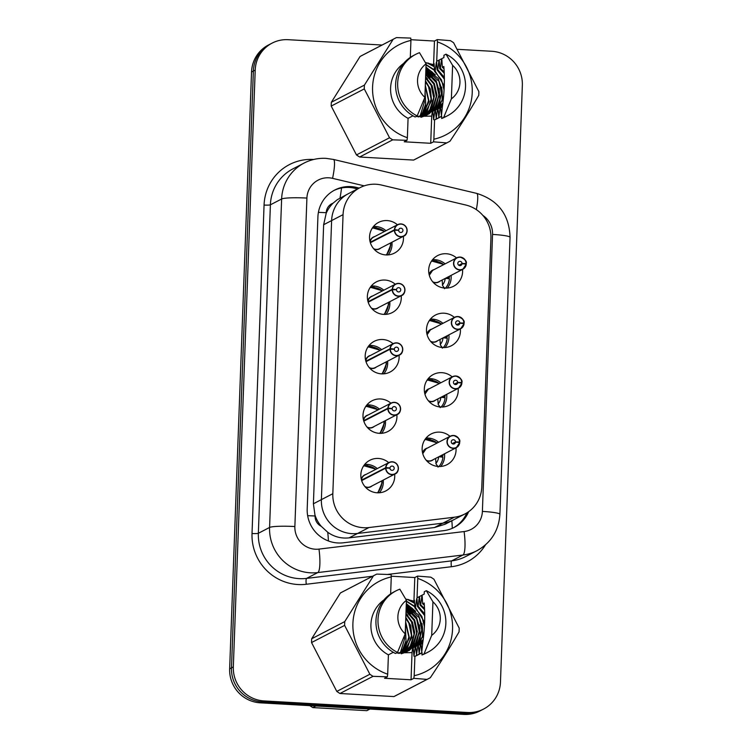 <?xml version="1.0" encoding="UTF-8"?>
<svg xmlns="http://www.w3.org/2000/svg" width="752" height="752" viewBox="0 0 752 752"><rect width="100%" height="100%" fill="white"/><g stroke="black" fill="none" stroke-linecap="round" stroke-linejoin="round"><path stroke-width="1.13" d="M445.099 347.527A17.287 16.892 62.6 0 0 448.897 334.856A17.287 16.892 62.6 0 1 445.099 347.527M442.928 323.351A17.287 16.892 62.6 0 0 430.379 319.168A17.287 16.892 62.6 0 1 442.928 323.351M460.337 328.915A17.287 16.892 -117.4 0 1 442.825 347.556A17.287 16.892 -117.4 0 1 435.493 315.032A17.287 16.892 -117.4 0 1 454.368 317.41M442.919 406.992A17.287 16.892 62.6 0 0 446.716 394.321A17.287 16.892 62.6 0 1 442.919 406.992M440.747 382.815A17.287 16.892 62.6 0 0 428.198 378.632A17.287 16.892 62.6 0 1 440.747 382.815M458.156 388.389A17.287 16.892 -117.4 0 1 440.644 407.02A17.287 16.892 -117.4 0 1 433.312 374.505A17.287 16.892 -117.4 0 1 452.187 376.884M440.738 466.456A17.287 16.892 62.6 0 0 444.535 453.785A17.287 16.892 62.6 0 1 440.738 466.456M438.566 442.279A17.287 16.892 62.6 0 0 426.017 438.096A17.287 16.892 62.6 0 1 438.566 442.279M455.975 447.854A17.287 16.892 -117.4 0 1 438.463 466.484A17.287 16.892 -117.4 0 1 431.131 433.97A17.287 16.892 -117.4 0 1 450.006 436.348M447.28 288.063A17.287 16.892 62.6 0 0 451.078 275.392A17.287 16.892 62.6 0 1 447.28 288.063M445.109 263.886A17.287 16.892 62.6 0 0 432.56 259.694A17.287 16.892 62.6 0 1 445.109 263.886M462.518 269.451A17.287 16.892 -117.4 0 1 445.005 288.082A17.287 16.892 -117.4 0 1 437.673 255.567A17.287 16.892 -117.4 0 1 456.549 257.945M385.973 314.374A17.287 16.892 62.6 0 0 389.771 301.702A17.287 16.892 62.6 0 1 385.973 314.374M383.802 290.187A17.287 16.892 62.6 0 0 371.253 286.004A17.287 16.892 62.6 0 1 383.802 290.187M401.211 295.762A17.287 16.892 -117.4 0 1 383.699 314.392A17.287 16.892 -117.4 0 1 376.367 281.878A17.287 16.892 -117.4 0 1 395.242 284.256M383.793 373.838A17.287 16.892 62.6 0 0 387.59 361.167A17.287 16.892 62.6 0 1 383.793 373.838M381.621 349.661A17.287 16.892 62.6 0 0 369.072 345.469A17.287 16.892 62.6 0 1 381.621 349.661M399.03 355.226A17.287 16.892 -117.4 0 1 381.518 373.857A17.287 16.892 -117.4 0 1 374.186 341.342A17.287 16.892 -117.4 0 1 393.061 343.72M381.612 433.302A17.287 16.892 62.6 0 0 385.409 420.631A17.287 16.892 62.6 0 1 381.612 433.302M379.44 409.126A17.287 16.892 62.6 0 0 366.891 404.943A17.287 16.892 62.6 0 1 379.44 409.126M396.849 414.7A17.287 16.892 -117.4 0 1 379.337 433.331A17.287 16.892 -117.4 0 1 372.005 400.807A17.287 16.892 -117.4 0 1 390.88 403.185M379.431 492.767A17.287 16.892 62.6 0 0 383.229 480.096A17.287 16.892 62.6 0 1 379.431 492.767M377.26 468.59A17.287 16.892 62.6 0 0 364.711 464.407A17.287 16.892 62.6 0 1 377.26 468.59M394.668 474.164A17.287 16.892 -117.4 0 1 377.156 492.795A17.287 16.892 -117.4 0 1 369.834 460.28A17.287 16.892 -117.4 0 1 388.699 462.659M388.154 254.9A17.287 16.892 62.6 0 0 391.952 242.229A17.287 16.892 62.6 0 1 388.154 254.9M385.983 230.723A17.287 16.892 62.6 0 0 373.434 226.54A17.287 16.892 62.6 0 1 385.983 230.723M403.392 236.297A17.287 16.892 -117.4 0 1 385.879 254.928A17.287 16.892 -117.4 0 1 378.547 222.413A17.287 16.892 -117.4 0 1 397.423 224.792M381.546 185.058A32.411 31.669 62.6 0 0 376.047 184.249A32.411 31.669 62.6 0 0 359.935 187.69A32.411 31.669 62.6 0 0 343.062 214.649L332.826 493.697A32.411 31.669 62.6 0 0 368.988 527.537L454.358 517.216A32.411 31.669 62.6 0 0 464.924 513.954A32.411 31.669 62.6 0 0 481.797 486.995L490.924 238.224A32.411 31.669 62.6 0 0 465.798 205.023L381.546 185.058M333.051 203.19A10.801 10.556 62.6 0 0 326.218 212.713L326.199 213.277A32.411 31.669 -117.4 0 1 333.051 203.19L337.3 199.694L348.496 193.621A32.411 31.669 62.6 0 0 331.623 220.58L321.386 499.638A32.411 31.669 62.6 0 0 357.557 533.469L442.919 523.148A32.411 31.669 62.6 0 0 453.484 519.895L464.924 513.954M326.199 213.277L323.642 224.726L313.405 503.774L315.097 516.013A10.801 10.556 62.6 0 0 321.207 526.268L327.75 532.284C334.161 536.825 341.267 538.695 349.078 537.868L434.44 527.547L445.156 524.21L453.484 519.895A32.411 31.669 62.6 0 1 442.919 523.148L454.358 517.216M359.935 187.69L348.496 193.621A32.411 31.669 62.6 0 0 331.623 220.58L321.386 499.638A32.411 31.669 62.6 0 0 357.557 533.469L442.919 523.148L434.44 527.547M321.207 526.268A32.411 31.669 -117.4 0 1 315.116 515.449M457.442 49.322L491.733 51.268A32.411 31.669 -117.4 0 1 522.349 85.277L500.465 682.102A32.411 31.669 -117.4 0 1 483.592 709.061A32.411 31.669 -117.4 0 1 467.481 712.492L263.943 700.92L262.11 701.87A32.411 31.669 -117.4 0 1 231.484 667.861L253.368 71.045A32.411 31.669 -117.4 0 1 270.241 44.086A32.411 31.669 -117.4 0 0 253.368 71.045L231.484 667.861A32.411 31.669 -117.4 0 0 262.11 701.87L465.648 713.451L262.11 701.87L260.267 702.829A32.411 31.669 -117.4 0 1 229.651 668.819L251.535 71.995A32.411 31.669 -117.4 0 1 268.408 45.035L272.083 43.127A32.411 31.669 -117.4 0 1 288.195 39.696L382.063 45.035M483.592 709.061L481.759 710.01A32.411 31.669 -117.4 0 1 465.648 713.451A32.411 31.669 -117.4 0 0 481.759 710.01L479.917 710.969A32.411 31.669 -117.4 0 1 463.805 714.4L260.267 702.829M359.202 188.066L356.392 187.398A32.411 31.669 62.6 0 0 350.893 186.599A32.411 31.669 62.6 0 0 334.781 190.03A32.411 31.669 62.6 0 0 317.908 216.99L307.201 508.954A32.411 31.669 62.6 0 0 343.363 542.784L443.661 530.658A32.411 31.669 62.6 0 0 454.236 527.396A32.411 31.669 62.6 0 0 468.656 511.67M333.973 190.472A32.411 31.669 -117.4 0 1 349.257 187.445A32.411 31.669 -117.4 0 1 354.756 188.254L357.567 188.912M263.943 700.92A32.411 31.669 -117.4 0 1 233.327 666.911L255.21 70.086A32.411 31.669 -117.4 0 1 272.083 43.127M466.879 512.845A32.411 31.669 -117.4 0 1 453.409 527.81M394.424 229.708A6.486 6.336 -117.4 0 1 406.973 229.031A6.486 6.336 -117.4 0 1 400.534 236.795A6.486 6.336 -117.4 0 1 394.405 230.272L394.659 230.253A6.27 6.119 62.6 0 0 400.581 236.56A6.27 6.119 62.6 0 0 406.964 230.685A6.27 6.119 62.6 0 0 401.042 224.105A6.27 6.119 62.6 0 0 394.678 229.708L370.219 242.276L371.253 242.285M373.547 248.602A6.486 6.336 62.6 0 0 379.487 248.696L403.758 236.109C408.12 234.897 409.069 225.045 401.013 223.908L397.789 224.604L373.518 237.19A6.486 6.336 62.6 0 0 370.181 242.106M394.678 229.708L398.701 230.121A2.162 2.115 -117.4 0 1 402.884 229.896A2.162 2.115 -117.4 0 1 400.731 232.481A2.162 2.115 -117.4 0 1 398.692 230.309L394.659 230.253M376.592 227.8A16.206 15.83 62.6 0 0 372.484 227.809L384.78 231.353M390.767 244.701L387.167 254.261M394.405 230.272L370.369 242.746M432.635 270.353L429.298 275.27A6.486 6.336 62.6 0 1 432.644 270.353L456.906 257.757L460.139 257.071C464.971 259.073 467.011 261.254 466.259 263.585L466.09 263.567A6.27 6.119 62.6 0 0 460.168 257.259A6.27 6.119 62.6 0 0 453.785 263.144A6.27 6.119 62.6 0 0 459.707 269.714A6.27 6.119 62.6 0 0 466.071 264.112L466.24 264.149A6.486 6.336 -117.4 0 1 453.691 264.836A6.486 6.336 -117.4 0 1 460.13 257.071A6.486 6.336 -117.4 0 1 466.259 263.585L465.394 264.046M432.673 281.756A6.486 6.336 62.6 0 0 438.613 281.859L462.884 269.263L466.24 264.149M466.071 264.112L462.048 263.708A2.162 2.115 -117.4 0 1 457.865 263.933A2.162 2.115 -117.4 0 1 460.017 261.339A2.162 2.115 -117.4 0 1 462.057 263.52L458.739 265.24M436.997 261.179A16.206 15.83 62.6 0 0 431.601 260.963M445.363 278.353L449.442 278.766A16.206 15.83 -117.4 0 1 445.475 288.101M442.402 285.074A11.882 11.609 62.6 0 0 445.203 278.437M447.318 277.338L449.499 277.366L447.224 278.541M449.452 276.238A16.206 15.83 -117.4 0 1 449.499 277.366M444.573 288.712L442.59 285.469L442.148 280.026M462.057 263.52L466.09 263.567M462.048 263.708L458.889 265.343M392.243 289.182A6.486 6.336 -117.4 0 1 404.792 288.495A6.486 6.336 -117.4 0 1 398.353 296.26A6.486 6.336 -117.4 0 1 392.224 289.736L392.478 289.717A6.27 6.119 62.6 0 0 398.4 296.025A6.27 6.119 62.6 0 0 404.783 290.15A6.27 6.119 62.6 0 0 398.861 283.57A6.27 6.119 62.6 0 0 392.497 289.182L368.038 301.74L369.072 301.759M371.366 308.066A6.486 6.336 62.6 0 0 377.307 308.17L401.577 295.574C405.939 294.361 406.888 284.519 398.833 283.382L395.608 284.068L371.338 296.664A6.486 6.336 62.6 0 0 368.001 301.58M392.497 289.182L396.52 289.586A2.162 2.115 -117.4 0 1 400.703 289.36A2.162 2.115 -117.4 0 1 398.551 291.945A2.162 2.115 -117.4 0 1 396.511 289.774L392.478 289.717M374.411 287.264A16.206 15.83 62.6 0 0 370.304 287.273L382.599 290.817M388.587 304.165L384.986 313.734M392.224 289.736L368.189 302.21M390.062 348.646A6.486 6.336 -117.4 0 1 402.611 347.96A6.486 6.336 -117.4 0 1 396.172 355.724A6.486 6.336 -117.4 0 1 390.044 349.21L390.297 349.191A6.27 6.119 62.6 0 0 396.219 355.489A6.27 6.119 62.6 0 0 402.602 349.614A6.27 6.119 62.6 0 0 396.68 343.044A6.27 6.119 62.6 0 0 390.316 348.646L365.867 361.204L366.891 361.223M369.185 367.531A6.486 6.336 62.6 0 0 375.126 367.634L399.397 355.038C403.758 353.835 404.708 343.984 396.652 342.846L393.428 343.532L369.157 356.128A6.486 6.336 62.6 0 0 365.82 361.045M390.316 348.646L394.339 349.05A2.162 2.115 -117.4 0 1 398.522 348.825A2.162 2.115 -117.4 0 1 396.37 351.41A2.162 2.115 -117.4 0 1 394.33 349.238L390.297 349.191M372.231 346.738A16.206 15.83 62.6 0 0 368.123 346.738M386.406 363.63L382.806 373.199M390.044 349.21L366.008 361.684M387.882 408.11A6.486 6.336 -117.4 0 1 400.431 407.434A6.486 6.336 -117.4 0 1 393.992 415.198A6.486 6.336 -117.4 0 1 387.863 408.674L388.117 408.656A6.27 6.119 62.6 0 0 394.039 414.963A6.27 6.119 62.6 0 0 400.421 409.079A6.27 6.119 62.6 0 0 394.499 402.508A6.27 6.119 62.6 0 0 388.135 408.11L363.686 420.669M367.004 427.004A6.486 6.336 62.6 0 0 372.945 427.098L397.216 414.512C401.577 413.299 402.527 403.448 394.471 402.311L391.247 402.997L366.976 415.593A6.486 6.336 62.6 0 0 363.639 420.509M388.135 408.11L392.159 408.515A2.162 2.115 -117.4 0 1 396.342 408.289A2.162 2.115 -117.4 0 1 394.189 410.883A2.162 2.115 -117.4 0 1 392.149 408.703L388.117 408.656M370.05 406.202A16.206 15.83 62.6 0 0 365.942 406.212L378.237 409.746M384.225 423.103L380.625 432.663M387.863 408.674L363.827 421.148M385.701 467.575A6.486 6.336 -117.4 0 1 398.25 466.898A6.486 6.336 -117.4 0 1 391.811 474.662A6.486 6.336 -117.4 0 1 385.682 468.139L385.936 468.12A6.27 6.119 62.6 0 0 391.858 474.427A6.27 6.119 62.6 0 0 398.24 468.552A6.27 6.119 62.6 0 0 392.318 461.972A6.27 6.119 62.6 0 0 385.955 467.584L361.505 480.143L362.53 480.161M364.823 486.469A6.486 6.336 62.6 0 0 370.764 486.572L395.035 473.976C399.397 472.764 400.346 462.912 392.29 461.784L389.066 462.471L364.795 475.057A6.486 6.336 62.6 0 0 361.458 479.973M385.955 467.584L389.978 467.988A2.162 2.115 -117.4 0 1 394.161 467.763A2.162 2.115 -117.4 0 1 392.008 470.348A2.162 2.115 -117.4 0 1 389.968 468.176L385.936 468.12M367.869 465.667A16.206 15.83 62.6 0 0 363.761 465.676M382.044 482.568L378.444 492.137M385.682 468.139L361.646 480.613M463.213 323.51L463.909 323.031A6.27 6.119 62.6 0 0 457.987 316.733A6.27 6.119 62.6 0 0 451.604 322.608A6.27 6.119 62.6 0 0 457.526 329.179A6.27 6.119 62.6 0 0 463.89 323.576L464.059 323.623A6.486 6.336 -117.4 0 1 451.51 324.3A6.486 6.336 -117.4 0 1 457.949 316.536A6.486 6.336 -117.4 0 1 464.078 323.05C464.83 320.719 462.79 318.547 457.959 316.536L454.725 317.222L430.464 329.818A6.486 6.336 62.6 0 0 427.117 334.734L430.454 329.827M430.492 341.229A6.486 6.336 62.6 0 0 436.433 341.323L460.703 328.727L464.059 323.614M463.89 323.576L459.867 323.172A2.162 2.115 -117.4 0 1 455.684 323.398A2.162 2.115 -117.4 0 1 457.836 320.813A2.162 2.115 -117.4 0 1 459.876 322.984L456.558 324.704M434.816 320.643A16.206 15.83 62.6 0 0 429.42 320.437L441.715 323.98M443.182 337.827L447.261 338.24A16.206 15.83 -117.4 0 1 443.295 347.574M440.221 344.548A11.882 11.609 62.6 0 0 443.031 337.902M445.137 336.802L447.318 336.83L445.043 338.015M447.271 335.702A16.206 15.83 -117.4 0 1 447.318 336.83M442.392 348.176L440.409 344.933L439.967 339.49M459.876 322.984L463.909 323.031M459.867 323.172L456.708 324.808M428.273 389.292L424.936 394.198A6.486 6.336 62.6 0 1 428.283 389.282L452.544 376.696L455.778 376C460.609 378.012 462.649 380.183 461.907 382.524L461.728 382.505A6.27 6.119 62.6 0 0 455.806 376.197A6.27 6.119 62.6 0 0 449.423 382.072A6.27 6.119 62.6 0 0 455.345 388.652A6.27 6.119 62.6 0 0 461.709 383.041L461.878 383.088A6.486 6.336 -117.4 0 1 449.329 383.764A6.486 6.336 -117.4 0 1 455.768 376A6.486 6.336 -117.4 0 1 461.897 382.514L461.032 382.975M428.311 400.694A6.486 6.336 62.6 0 0 434.252 400.788L458.523 388.201L461.878 383.088M461.709 383.041L457.686 382.636A2.162 2.115 -117.4 0 1 453.503 382.862A2.162 2.115 -117.4 0 1 455.656 380.277A2.162 2.115 -117.4 0 1 457.695 382.448L454.377 384.178M432.635 380.108A16.206 15.83 62.6 0 0 427.239 379.901L439.535 383.445M441.001 397.291L445.081 397.705A16.206 15.83 -117.4 0 1 441.114 407.039M438.04 404.012A11.882 11.609 62.6 0 0 440.851 397.366M442.966 396.276L445.137 396.295L442.862 397.479M445.09 395.167A16.206 15.83 -117.4 0 1 445.137 396.295M440.211 407.64L438.228 404.397L437.786 398.955M457.695 382.448L461.728 382.505M457.686 382.636L454.528 384.272M426.093 448.756L422.756 453.672A6.486 6.336 62.6 0 1 426.102 448.756L450.363 436.16L453.597 435.474C458.429 437.476 460.468 439.647 459.726 441.988L459.547 441.969A6.27 6.119 62.6 0 0 453.625 435.662A6.27 6.119 62.6 0 0 447.243 441.537A6.27 6.119 62.6 0 0 453.165 448.117A6.27 6.119 62.6 0 0 459.528 442.514L459.698 442.552A6.486 6.336 -117.4 0 1 447.149 443.238A6.486 6.336 -117.4 0 1 453.588 435.474A6.486 6.336 -117.4 0 1 459.716 441.988L458.852 442.439M426.13 460.158A6.486 6.336 62.6 0 0 432.071 460.262L456.342 447.666L459.698 442.552M459.528 442.514L455.505 442.101A2.162 2.115 -117.4 0 1 451.322 442.336A2.162 2.115 -117.4 0 1 453.475 439.741A2.162 2.115 -117.4 0 1 455.515 441.922L452.196 443.642M430.464 439.582A16.206 15.83 62.6 0 0 425.059 439.365L437.354 442.909M438.82 456.755L442.9 457.169A16.206 15.83 -117.4 0 1 438.933 466.503M435.859 463.476A11.882 11.609 62.6 0 0 438.67 456.84M440.785 455.74L442.956 455.768L440.681 456.943M442.909 454.631A16.206 15.83 -117.4 0 1 442.956 455.768M438.031 467.105L436.047 463.871L435.605 458.429M455.515 441.922L459.547 441.969M455.505 442.101L452.347 443.746M424.053 99.471L424.269 102.422L419.926 116.569M369.937 709.061L368.527 709.794A58.336 57.002 -117.4 0 1 366.769 710.668L369.862 709.061M315.896 705.987L312.804 707.594L366.769 710.668M312.804 707.594A58.336 57.002 -117.4 0 1 309.805 705.639M404.379 635.966L404.595 638.909L400.252 653.056M418.45 116.955L428.997 113.919L439.083 104.086L442.11 90.202L438.153 78.424L425.923 68.705M428.659 114.088L437.626 105.778L441.49 93.718L438.942 81.291L425.905 69.269M417.078 116.635L428.997 113.919M426.064 115.432L427.033 114.887M427.343 114.699L435.032 107.122L438.895 95.062L436.348 82.635L425.82 71.76M420.923 117.312L425.754 115.601M427.672 114.558L436.564 105.299L439.563 92.374L436.151 80.727L425.839 71.102M425.97 115.235L432.438 108.476L436.301 96.406L433.754 83.98L425.707 74.617M425.077 115.902L433.725 107.075L436.987 95.119L434.336 83.51L425.735 73.865M424.56 115.686L429.843 109.82L433.707 97.76L431.159 85.333L425.585 77.935M424.918 115.582L431.657 107.451L434.393 96.049L432.156 85.719L425.623 77.052M423.103 116.062L427.249 111.164L431.112 99.104L428.565 86.677L425.444 81.855M423.479 115.977L431.582 100.73L430.379 89.084L425.482 80.802M421.599 116.353L424.654 112.509L428.518 100.448L425.265 86.696M421.985 116.297L429.063 101.398L425.312 85.371M420.058 116.551L422.06 113.862L425.688 104.171L425.012 93.615M420.443 116.513L425.82 106.361L425.087 91.509M433.519 141.837L430.717 143.294L404.209 141.79L407.011 140.333L392.723 139.844L359.644 157.008L413.609 160.073L446.688 142.908L433.519 141.837L433.866 139.214A50.779 49.613 -117.4 0 0 472.228 92.656A50.779 49.613 -117.4 0 0 437.438 41.943L436.724 61.307L443.877 57.594L443.962 55.253L446.002 54.191A34.573 33.774 -117.4 0 1 465.526 84.854A34.573 33.774 -117.4 0 1 447.515 115.742A34.573 33.774 -117.4 0 1 443.689 117.434L441.64 118.487L441.725 116.146L434.581 119.85L433.866 139.214M359.644 157.008A58.336 57.002 -117.4 0 1 356.467 154.921L389.536 137.757L364.288 88.905A58.336 57.002 -117.4 0 1 364.429 85.098L393.146 39.311A58.336 57.002 -117.4 0 1 394.706 38.474A58.336 57.002 -117.4 0 1 396.464 37.6L410.761 38.089L410.93 40.439A50.779 49.613 -117.4 0 0 372.578 86.997A50.779 49.613 -117.4 0 0 407.368 137.71L408.073 118.346A32.411 31.669 -117.4 0 1 403.589 63.45M364.288 88.905L331.218 106.07L356.467 154.921M331.218 106.07A58.336 57.002 -117.4 0 1 331.359 102.263L364.429 85.098M393.146 39.311L360.076 56.475L331.359 102.263M360.076 56.475A58.336 57.002 -117.4 0 1 361.627 55.639L394.706 38.474M407.011 140.333L407.368 137.71M392.723 139.844A58.336 57.002 -117.4 0 1 389.536 137.757M442.402 106.521L440.014 108.156L440.663 107.818L441.424 115.705L442.355 106.934C444.394 92.684 444.893 79.204 443.83 66.505L442.308 67.295L443.962 68.705M440.663 107.818L442.383 106.681M444.141 71.957L440.362 68.3L439.713 68.639L444.197 73.17M442.543 105.393L437.42 109.501L442.496 105.759M444.357 77.437L437.767 69.654L437.119 69.983L444.394 79.139M442.825 103.062L434.825 110.845L442.74 103.823M444.338 86.01L435.173 70.998L434.524 71.337L441.537 79.947L444.112 90.202M443.605 96.106L440.221 104.434L432.231 112.189L443.276 99.217M408.073 118.346L412.97 115.808M415.668 54.37A34.573 33.774 -117.4 0 0 397.658 85.258A34.573 33.774 -117.4 0 0 417.181 115.921L415.142 116.983A34.573 33.774 -117.4 0 1 395.618 86.32A34.573 33.774 -117.4 0 1 413.628 55.432L415.668 54.37A34.573 33.774 -117.4 0 1 419.503 52.687L426.102 63.835L424.88 97.356A21.611 21.112 -117.4 0 1 426.102 63.835M417.181 115.921L424.88 97.356M410.31 57.406L410.93 40.439M434.101 63.647L434.524 71.337M427.155 74.862L425.745 73.602M429.749 73.517L425.867 70.378M442.091 100.89L442.167 91.133M432.344 72.164L425.97 67.483M434.477 70.387L426.064 64.888M434.289 66.787L426.816 62.792M427.531 78.857L425.632 76.77M430.125 77.512L425.764 73.179M438.839 106.38L439.676 102.939M439.967 101.069L439.102 88.463M432.72 76.159L425.876 69.992M442.561 99.725L441.687 87.11M435.314 74.815L425.989 67.144M434.449 69.908L426.083 64.587M434.261 66.364L428.198 63.036M434.825 110.845L433.641 119.737L432.879 111.851M436.696 62.303L437.119 69.983M437.42 109.501L436.235 118.393L435.474 110.506M439.29 60.95L439.713 68.639M440.014 108.156L438.83 117.049L438.068 109.162M441.885 59.605L442.308 67.295M425.472 62.623L433.594 64.663L433.763 63.45M440.362 68.3L441.546 59.408M437.767 69.654L438.952 60.752M433.594 64.663L434.459 41.05L437.26 39.593L450.429 40.664A58.336 57.002 -117.4 0 1 453.616 42.751L478.864 91.612A58.336 57.002 -117.4 0 1 478.723 95.41C470.179 110.093 460.6 125.358 450.006 141.197A58.336 57.002 -117.4 0 1 448.446 142.034L415.367 159.198A58.336 57.002 -117.4 0 1 413.609 160.073M448.446 142.034A58.336 57.002 -117.4 0 1 446.688 142.908M437.26 39.593L437.438 41.943M441.725 116.316L437.326 118.59A32.411 31.669 -117.4 0 1 434.581 119.85M447.515 115.742L445.475 116.804A34.573 33.774 -117.4 0 1 441.64 118.487M446.002 54.191L452.61 65.339A21.611 21.112 -117.4 0 1 451.379 98.86L443.689 117.434M451.379 98.86L452.61 65.339M435.173 70.998L436.357 62.106M416.251 116.41L431.714 116.109L432.231 112.189M434.459 41.05L410.883 39.706M430.717 143.294L431.714 116.109M398.776 653.441L409.323 650.414L419.409 640.582L422.445 626.698L418.479 614.91L406.259 605.191M408.994 650.583L417.952 642.274L421.825 630.214L419.268 617.787L406.23 605.764M397.404 653.131L409.323 650.414M406.4 651.928L407.358 651.382M407.669 651.194L415.358 643.618L419.231 631.558L416.674 619.131L406.146 608.246M401.248 653.808L406.08 652.097M407.998 651.044L416.89 641.785L419.889 628.86L416.476 617.223L406.165 607.597M406.296 651.73L412.763 644.962L416.636 632.902L414.079 620.475L406.042 611.113M405.403 652.398L414.051 643.562L417.313 631.614L414.662 620.005L406.071 610.351M404.896 652.181L410.169 646.316L414.042 634.246L411.485 621.819L405.92 614.422M405.243 652.078L411.983 643.947L414.728 632.535L412.481 622.214L405.948 613.547M403.439 652.557L407.575 647.66L411.447 635.59L408.891 623.164L405.77 618.341M403.815 652.473L411.908 637.226L410.705 625.579L405.807 617.298M401.935 652.849L404.98 649.004L408.853 636.944L405.591 623.192M402.311 652.783L409.398 637.884L405.648 621.857M400.384 653.046L402.386 650.348L406.014 640.666L405.347 630.101M400.778 653.009L406.146 642.857L405.422 628.005M413.844 678.332L411.043 679.78L384.535 678.276L387.336 676.828L373.048 676.33L339.97 693.494L393.935 696.568L427.014 679.404L413.844 678.332L414.192 675.71A50.779 49.613 -117.4 0 0 452.554 629.151A50.779 49.613 -117.4 0 0 417.764 578.438L417.05 597.802L424.203 594.089L424.288 591.739L426.328 590.687A34.573 33.774 -117.4 0 1 445.861 621.349A34.573 33.774 -117.4 0 1 427.841 652.238A34.573 33.774 -117.4 0 1 424.015 653.92L421.966 654.983L422.06 652.633L414.907 656.346L414.192 675.71M339.97 693.494A58.336 57.002 -117.4 0 1 336.793 691.417L369.871 674.253L344.623 625.391A58.336 57.002 -117.4 0 1 344.754 621.594L373.481 575.806A58.336 57.002 -117.4 0 1 375.032 574.97A58.336 57.002 -117.4 0 1 376.799 574.096L391.087 574.584L391.266 576.934A50.779 49.613 -117.4 0 0 352.904 623.483A50.779 49.613 -117.4 0 0 387.694 674.196L388.408 654.842A32.411 31.669 -117.4 0 1 383.915 599.946M344.623 625.391L311.544 642.556L336.793 691.417M311.544 642.556A58.336 57.002 -117.4 0 1 311.685 638.758L344.754 621.594M373.481 575.806L340.402 592.971L311.685 638.758M340.402 592.971A58.336 57.002 -117.4 0 1 341.953 592.134L375.032 574.97M387.336 676.828L387.694 674.196M373.048 676.33A58.336 57.002 -117.4 0 1 369.871 674.253M422.727 643.007L420.34 644.643L420.988 644.304L421.75 652.191L422.68 643.43C424.73 629.18 425.218 615.7 424.156 602.991L422.633 603.79L424.297 605.2M420.988 644.304L422.709 643.176M424.466 608.443L420.688 604.796L420.039 605.134L424.523 609.665M422.868 641.888L417.745 645.987L422.821 642.255M424.683 613.923L418.093 606.14L417.445 606.479L424.72 615.625M423.16 639.548L415.151 647.34L423.066 640.309M424.664 622.506L415.499 607.494L414.85 607.823L421.863 616.433L424.438 626.698M423.931 632.601L420.547 640.93L412.557 648.685L423.602 635.713M388.408 654.842L393.296 652.304M395.994 590.865A34.573 33.774 -117.4 0 0 377.983 621.754A34.573 33.774 -117.4 0 0 397.507 652.416L395.467 653.479A34.573 33.774 -117.4 0 1 375.944 622.816A34.573 33.774 -117.4 0 1 393.954 591.927L395.994 590.865A34.573 33.774 -117.4 0 1 399.829 589.173L406.437 600.331L405.206 633.842A21.611 21.112 -117.4 0 1 406.437 600.331M397.507 652.416L405.206 633.842M390.636 593.901L391.266 576.934M414.437 600.134L414.85 607.823M407.481 611.348L406.08 610.098M410.084 610.004L406.193 606.864M422.427 637.386L422.492 627.629M412.679 608.659L406.296 603.978M414.803 606.883L406.4 601.384M414.615 603.273L407.142 599.288M407.857 615.352L405.958 613.256M410.451 613.999L406.089 609.665M419.165 642.866L420.001 639.435M420.293 637.564L419.428 624.95M413.045 612.654L406.212 606.488M422.887 636.22L422.022 623.605M415.64 611.31L406.315 603.64M414.784 606.403L406.409 601.074M414.587 602.86L408.533 599.532M415.151 647.34L413.967 656.233L413.205 648.346M417.031 598.789L417.445 606.479M417.745 645.987L416.561 654.889L415.8 647.002M419.625 597.445L420.039 605.134M420.34 644.643L419.155 653.535L418.394 645.658M422.22 596.101L422.633 603.79M405.798 599.109L413.929 601.158L414.089 599.946M420.688 604.796L421.872 595.904M418.093 606.14L419.278 597.248M413.929 601.158L414.794 577.545L417.595 576.088L430.764 577.16A58.336 57.002 -117.4 0 1 433.942 579.247L459.19 628.099A58.336 57.002 -117.4 0 1 459.049 631.896C450.504 646.588 440.935 661.854 430.332 677.693A58.336 57.002 -117.4 0 1 428.772 678.53L395.702 695.694A58.336 57.002 -117.4 0 1 393.935 696.568M428.772 678.53A58.336 57.002 -117.4 0 1 427.014 679.404M417.595 576.088L417.764 578.438M422.051 652.802L417.661 655.086A32.411 31.669 -117.4 0 1 414.907 656.346M427.841 652.238L425.801 653.291A34.573 33.774 -117.4 0 1 421.966 654.983M426.328 590.687L432.936 601.835A21.611 21.112 -117.4 0 1 431.704 635.355L424.015 653.92M431.704 635.355L432.936 601.835M415.499 607.494L416.683 598.592M396.577 652.905L412.04 652.595L412.557 648.685M414.794 577.545L391.209 576.201M411.043 679.78L412.04 652.595M323.642 224.726L343.062 214.649M349.078 537.868L368.988 527.537M313.405 503.774L332.826 493.697M328.417 540.97A32.411 6.486 -96.9 0 0 327.75 532.284M326.218 212.713A32.411 3.459 -177.9 0 0 318.406 212.374M315.097 516.013A32.411 3.459 -177.9 0 0 307.653 515.684M452.281 528.327A32.411 6.486 -96.9 0 0 451.849 520.741M340.007 198.03A32.411 5.283 -76.7 0 0 341.53 187.962M229.651 668.819L233.327 666.911M251.535 71.995L255.21 70.086M463.805 714.4L467.481 712.492M364.241 185.857L332.572 178.346A21.611 21.112 62.6 0 0 328.906 177.81A21.611 21.112 62.6 0 0 306.91 198.077L294.869 526.541A21.611 21.112 62.6 0 0 315.285 549.214A21.611 21.112 62.6 0 0 318.98 549.101L464.097 531.551A21.611 21.112 62.6 0 0 482.389 511.407L492.551 234.427A21.611 21.112 62.6 0 0 482.822 215.363M464.097 531.551A21.611 4.324 -96.9 0 1 462.912 555.023L317.795 572.573A43.212 42.225 -117.4 0 1 310.416 572.808A43.212 42.225 -117.4 0 1 269.583 527.453L281.624 198.989A43.212 42.225 -117.4 0 1 304.128 163.043L292.895 168.88A43.212 42.225 62.6 0 0 270.391 204.817L258.35 533.29A43.212 42.225 62.6 0 0 299.174 578.636A43.212 42.225 62.6 0 0 306.562 578.401L451.679 560.86A43.212 42.225 62.6 0 0 465.77 556.508L477.003 550.68A43.212 42.225 -117.4 0 1 462.912 555.023L451.679 560.86A5.405 1.081 83.1 0 0 451.388 566.726L387.543 574.443M372.55 576.258L306.271 584.266A48.617 47.498 -117.4 0 1 252.023 533.516L264.065 205.052A5.405 0.573 -177.9 0 0 270.391 204.817L281.624 198.989A21.611 2.312 2.1 0 1 306.91 198.077M306.271 584.266A5.405 1.081 83.1 0 1 306.562 578.401L317.795 572.573A21.611 4.324 -96.9 0 0 318.98 549.101M264.065 205.052A48.617 47.498 -117.4 0 1 313.546 159.462A48.617 47.498 -117.4 0 1 313.706 159.471M485.454 544.899A48.617 47.498 -117.4 0 1 451.388 566.726M294.869 526.541A21.611 2.312 2.1 0 0 269.583 527.453L258.35 533.29A5.405 0.573 -177.9 0 1 252.023 533.516M482.389 511.407A21.611 2.312 2.1 0 1 499.901 514.321L510.053 237.341C509.32 214.771 498.2 200.117 476.702 193.386L333.465 159.443A21.611 3.525 -76.7 0 1 332.572 178.346M492.551 234.427A21.611 2.312 2.1 0 1 510.053 237.341M476.336 209.629A21.611 3.525 -76.7 0 0 476.702 193.386M354.756 188.254L356.392 187.398M370.012 241.467A6.683 6.524 -117.5 0 1 374.834 236.513M380.813 248.01A6.683 6.524 -117.5 0 1 373.979 249.109M372.221 228.204A15.801 15.435 -117.5 0 1 384.535 231.475M390.514 242.981A15.801 15.435 -117.5 0 1 386.105 254.937M439.92 281.182A6.683 6.524 -117.4 0 1 433.105 282.263M429.138 274.612A6.683 6.524 -117.4 0 1 433.96 269.667M431.347 261.358A15.801 15.435 -117.4 0 1 443.652 264.638M443.238 286.531L444.582 288.054M367.831 300.941A6.683 6.524 -117.5 0 1 372.654 295.978M378.632 307.483A6.683 6.524 -117.5 0 1 371.798 308.574M370.04 287.668A15.801 15.435 -117.5 0 1 382.354 290.939M388.333 302.445A15.801 15.435 -117.5 0 1 383.924 314.402M365.651 360.405A6.683 6.524 -117.5 0 1 370.473 355.442M376.451 366.948A6.683 6.524 -117.5 0 1 369.617 368.038M367.86 347.133A15.801 15.435 -117.5 0 1 380.174 350.404M386.152 361.909A15.801 15.435 -117.5 0 1 381.743 373.876M363.47 419.87A6.683 6.524 -117.5 0 1 368.292 414.916M374.27 426.412A6.683 6.524 -117.5 0 1 367.437 427.503M364.711 420.688L363.686 420.678M365.679 406.606A15.801 15.435 -117.5 0 1 377.993 409.878M383.971 421.383A15.801 15.435 -117.5 0 1 379.563 433.34M361.289 479.344A6.683 6.524 -117.5 0 1 366.111 474.38M372.09 485.877A6.683 6.524 -117.5 0 1 365.256 486.976M363.498 466.071A15.801 15.435 -117.5 0 1 375.812 469.342M381.79 480.848A15.801 15.435 -117.5 0 1 377.382 492.804M437.739 340.647A6.683 6.524 -117.4 0 1 430.924 341.737M426.957 334.085A6.683 6.524 -117.4 0 1 431.78 329.132M429.166 320.822A15.801 15.435 -117.4 0 1 441.471 324.103M441.057 346.005L442.402 347.518M435.558 400.111A6.683 6.524 -117.4 0 1 428.743 401.201M424.777 393.55A6.683 6.524 -117.4 0 1 429.599 388.596M426.986 380.286A15.801 15.435 -117.4 0 1 439.29 383.567M438.877 405.469L440.221 406.992M433.378 459.585A6.683 6.524 -117.4 0 1 426.563 460.666M422.596 453.014A6.683 6.524 -117.4 0 1 427.418 448.07M424.805 439.76A15.801 15.435 -117.4 0 1 437.109 443.041M436.696 464.933L438.04 466.456M333.465 159.443L326.048 158.362C318.312 157.958 311.008 159.518 304.128 163.043M477.003 550.68C491.141 542.709 498.773 530.592 499.901 514.321M390.758 242.849L390.767 245.124L386.566 254.956M443.896 264.516L431.601 260.972M388.577 302.323L388.587 304.588L384.385 314.421M368.113 346.747L380.418 350.282M386.396 361.787L386.406 364.053L382.204 373.885M384.216 421.252L384.225 423.526L380.023 433.349M363.752 465.685L376.056 469.22M382.035 480.725L382.044 482.991L377.842 492.823"/></g></svg>
